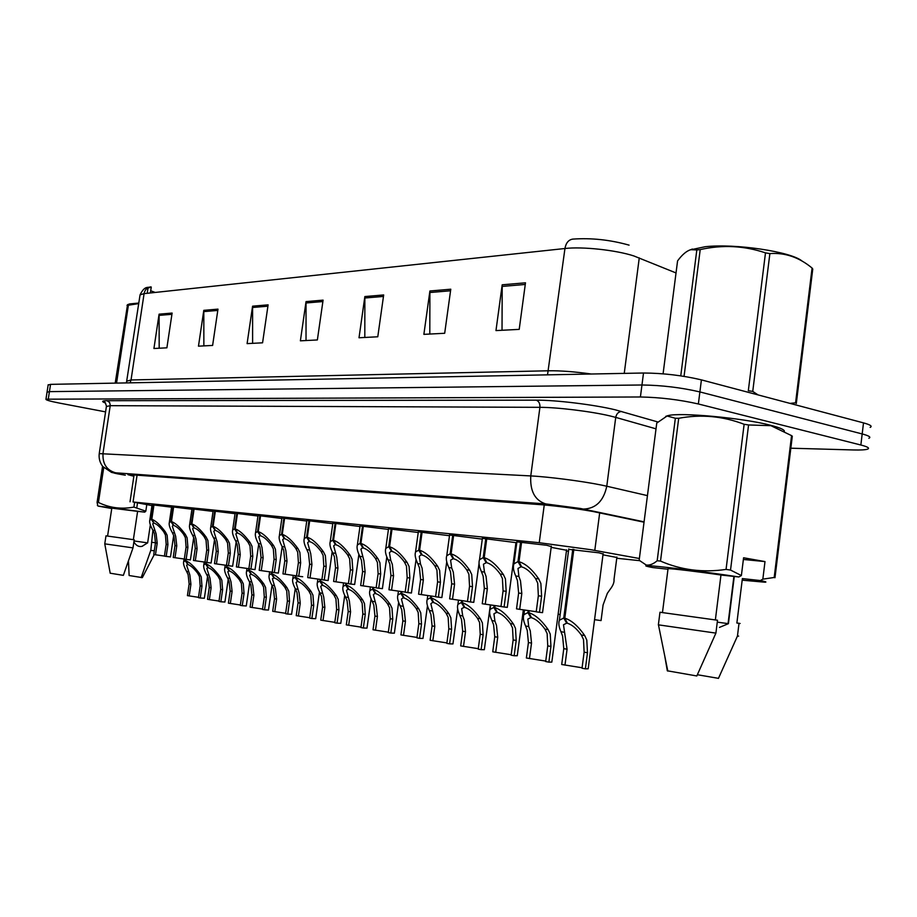 <?xml version="1.0" encoding="UTF-8"?>
<svg xmlns="http://www.w3.org/2000/svg" width="917" height="917" viewBox="0 0 917 917"><rect width="100%" height="100%" fill="white"/><g stroke="black" fill="none" stroke-linecap="round" stroke-linejoin="round"><path stroke-width="1.38" d="M602.985 554.819L616.854 557.479M551.174 547.357L566.534 550.246M568.723 549.34L598.984 552.813L603.088 554.028M306.84 520.501L332.779 523.699M332.86 523.137L359.98 526.496M388.521 528.8L418.244 532.49M418.335 531.837L449.49 535.723M449.594 535.012L482.296 539.127M482.399 538.348L516.775 542.726M516.73 543.013L515.904 542.967M360.06 525.911L388.43 529.418M281.909 517.967L306.759 521.028M258.032 515.537L281.84 518.472M235.119 513.211L257.964 516.019M213.122 510.987L235.05 513.669M191.974 508.832L213.053 511.422M171.651 506.769L191.917 509.256M516.89 541.855L546.75 545.283L551.277 546.578M639.378 558.51L590.64 549.673L539.242 542.715L133.045 501.989L151.97 505.599M616.751 558.258L639.493 560.654M566.442 550.991L568.471 551.277M515.812 543.701L516.626 543.815M152.084 504.786L171.594 507.181M47.019 392.247L49.426 391.628L641.957 384.991C661.696 385.243 681.01 387.547 699.889 391.926L862.186 433.947C869.075 435.781 871.299 437.226 868.857 438.269C871.299 437.226 869.075 435.781 862.186 433.947L699.889 391.926C681.01 387.547 661.696 385.243 641.957 384.991L49.426 391.628L47.019 392.247M159.18 348.231L159.088 314.176L153.93 348.506L166.894 347.818L172.109 313.064L159.088 314.176M203.861 345.892L203.803 310.347L198.473 346.168L212.618 345.434L217.982 309.132L203.803 310.347M252.611 343.336L252.588 306.175L247.097 343.623L262.571 342.809L268.108 304.845L252.588 306.175M502.023 330.269L502.195 284.809L495.971 330.59L519.205 329.375L525.487 282.814L502.195 284.809M429.798 334.052L429.901 290.998L423.872 334.361L444.688 333.272L450.774 289.21L429.901 290.998M364.806 337.456L364.863 296.558L359.017 337.765L377.781 336.78L383.673 294.953L364.863 296.558M306.026 340.539L306.037 301.601L300.386 340.826L317.374 339.943L323.082 300.134L306.037 301.601M147.797 289.382L147.167 288.236M150.056 286.964L150.675 286.883C147.11 287.422 144.92 289.669 144.095 293.635L140.06 294.85L139.934 295.721M676.024 272.945L633.865 255.946C615.926 250.054 582.284 246.444 564.952 248.507C565.961 242.902 568.574 239.773 572.781 239.108C591.339 237.79 610.092 239.795 629.073 245.137M48.142 385.025L50.55 384.361L643.505 373.013C663.255 373.139 682.557 375.42 701.413 379.879L863.505 422.886C870.382 424.766 872.606 426.267 870.153 427.379M150.377 292.959L151.271 287.032L148.004 288.053L147.889 288.775M150.709 290.769L155.214 292.443M644.032 522.197L593.024 511.514C575.36 508.396 558.178 506.127 541.454 504.717L130.925 474.719L127.933 474.662L133.871 476.267M105.581 411.882L59.605 403.125C50.103 401.268 45.552 399.961 45.953 399.193L640.41 396.981C660.137 397.359 679.463 399.697 698.364 403.973L860.857 445.009C867.757 446.808 869.992 448.184 867.562 449.158C865.35 449.88 860.639 450.144 853.44 449.96L790.832 448.207M536.239 611.719L516.523 608.865L518.632 593.047L517.417 580.472L515.732 576.002C513.44 570.844 512.844 566.798 513.944 563.84L517.967 561.605L520.615 541.729M521.635 541.832L518.988 561.731C525.441 563.531 532.032 569.251 538.749 578.902L540.881 583.499L541.615 596.222L539.483 612.304L542.543 612.636L551.335 546.119M521.108 565.766L520.959 566.832L518.002 568.46L518.896 576.403L520.501 580.874L521.807 593.482L519.687 609.346M539.483 612.304L536.216 611.822L538.348 595.775L537.706 583.086L535.505 578.489C530.714 571.967 526.117 568.104 521.716 566.924L518.988 561.731M520.959 566.832L517.967 561.605M582.089 667.771L561.708 664.493L563.783 648.651L562.602 636.123L560.963 631.721C558.831 626.85 558.315 623.01 559.404 620.213L563.749 618.035L572.781 549.249M573.836 549.363L564.803 618.196C571.429 620.213 578.065 626.002 584.714 635.55L586.8 640.089L587.488 652.744L585.39 668.848L588.187 668.78L603.145 553.57M566.832 622.081L566.683 623.17L563.485 624.764L567.061 649.225L564.975 665.1M585.39 668.848L582.031 668.229L584.118 652.17L583.521 639.562L581.355 635.011C576.61 628.535 571.979 624.626 567.463 623.296L564.803 618.196M566.683 623.17L563.749 618.035M594.56 619.674L601.059 620.58L603.088 604.968L607.341 593.345L609.954 589.597C613.003 585.688 614.356 582.295 614.012 579.429L616.912 557.043M689.928 249.94L705.173 246.73C734.804 243.303 791.394 251.705 802.088 261.081M680.758 375.855L696.828 249.928L690.73 249.688C686.512 250.971 682.122 254.708 677.571 260.898L663.083 373.815M696.828 249.928L700.21 249.596L684.059 376.36M790.018 403.388L795.578 402.827L796.3 403.491L812.76 269.036L812.084 268.051C799.12 257.299 785.055 252.484 769.879 253.596L752.742 391.41L758.038 394.906M769.879 253.596L765.489 252.874L748.318 390.722L752.742 391.41M795.578 402.827L812.084 268.051M765.489 252.874C744.237 245.699 722.481 244.61 700.21 249.596M728.407 623.675L719.467 627.4L728.419 623.663L734.276 576.472M728.27 623.652L717.266 622.139M665.765 416.352L667.943 415.642C679.91 412.192 742.621 417.923 770.314 425.201C779.358 427.505 784.058 429.488 784.402 431.128M657.18 560.745L675.348 418.255L667.095 415.997L656.755 423.069L639.149 560.264L646.187 564.987C649.591 565.514 653.259 564.104 657.18 560.745L660.515 561.089C681.136 570.053 702.984 572.827 726.058 569.411L730.528 570.065L741.383 575.544L738.85 576.965C705.047 571.75 653.477 565.434 647.047 565.663L646.187 564.987M675.348 418.255L678.706 418.29L660.515 561.089M726.058 569.411L744.134 424.284C722.848 416.1 701.047 414.106 678.706 418.29M744.134 424.284L748.57 424.961L730.528 570.065M743.378 559.462L764.996 561.582L762.841 579.154L774.189 577.481L791.566 435.632L770.888 425.671L748.57 424.961M667.966 569.228L652.847 567.577C646.198 566.328 644.261 565.697 647.047 565.663M664.733 655.85L667.312 670.797L696.817 675.967L715.902 633.12L717.507 620.236L659.976 612.247L658.372 624.832L715.902 633.12M715.363 619.938L720.968 575.016L738.85 576.965M667.989 569.079L668.046 568.655C671.955 568.54 699.476 571.841 720.968 575.016M762.841 579.154L760.308 580.553C765.833 581.642 767.254 582.18 764.583 582.18L742.908 580.232M774.189 577.481L774.98 577.721L792.299 436.228L791.566 435.632M697.413 674.729L718.458 678.351M760.308 580.553L742.38 578.581L736.878 623.01L739.022 623.308L737.451 636.054L738.644 636.111M737.451 636.054L718.435 678.408M739.022 623.308L740.122 623.503M742.38 578.581L743.034 579.2M764.996 561.582L743.584 557.777L741.383 575.544M129.721 303.917L138.822 303.046M115.198 383.123L127.532 304.708M127.016 305.35L128.38 305.223L116.551 383.1M138.742 303.607L128.38 305.223M133.893 541.947C136.083 545.604 138.788 547.071 141.997 546.349L147.648 542.853L150.342 524.833M147.626 542.864L134.042 540.961M111.748 508.534L98.165 506.081L144.737 512.133L145.814 511.182L133.905 507.09L134.547 502.837M97.775 505.783L97.099 502.31L98.428 502.447C109.501 507.892 121.319 509.439 133.905 507.09M110.189 573.205L123.359 575.36L132.999 547.885L134.214 539.781L105.971 535.849M110.2 573.263L104.767 543.85L132.999 547.885M133.366 539.654L137.607 511.354L144.737 512.133M111.805 508.144L137.607 511.354M137.447 503.341L136.828 507.502M103.724 467.613L98.428 502.447M97.099 502.31L102.566 466.26M128.472 561.101L129.125 575.521L142.33 577.641L154.239 554.613M152.91 530.29L150.801 550.349L154.297 550.819M150.801 550.349L141.161 577.618M152.004 542.302L155.489 542.795M146.766 504.808L145.814 511.182M500.991 606.446L482.25 603.73L484.336 588.313L483.144 576.048L481.448 571.681C479.121 566.557 478.468 562.557 479.522 559.679L483.225 557.593L485.838 538.222M486.812 538.325L484.187 557.708C490.343 559.45 496.727 565.032 503.341 574.443L505.439 578.925L506.184 591.327L504.086 607.008L507.296 607.363L515.973 542.543M486.319 561.697L486.193 562.694L483.454 564.219L484.463 572.059L486.067 576.426L487.351 588.725L485.265 604.188M504.086 607.008L500.98 606.538L503.078 590.903L502.424 578.535L500.246 574.053C495.547 567.68 491.099 563.921 486.904 562.774L484.187 557.708M486.193 562.694L483.225 557.593M467.487 601.426L449.651 598.847L451.703 583.808L450.511 571.83L448.837 567.566C446.453 562.476 445.765 558.533 446.762 555.725L450.178 553.788L452.757 534.886M453.674 534.978L451.095 553.891C456.987 555.576 463.177 561.009 469.664 570.191L471.739 574.569L472.496 586.674L470.421 601.965L473.78 602.343L479.029 563.496M453.239 557.823L453.113 558.762L450.591 560.184L451.691 567.932L453.307 572.197L454.568 584.198L452.517 599.282M470.421 601.965L467.475 601.518L469.538 586.272L468.874 574.202L466.719 569.824C462.111 563.611 457.801 559.943 453.789 558.843L451.095 553.891M453.113 558.762L450.178 553.788M435.586 596.646L418.588 594.205L420.605 579.51L419.436 567.818L417.762 563.646C415.344 558.591 414.61 554.705 415.55 551.965L418.714 550.154L421.258 531.711M422.141 531.803L419.596 550.257C425.224 551.885 431.231 557.181 437.604 566.156L439.656 570.431L440.424 582.249L438.383 597.162L441.868 597.563L446.739 561.823M421.74 554.143L419.287 556.344L420.49 563.989L422.095 568.162L423.345 579.888L421.316 594.606M438.383 597.162L435.575 596.738L437.604 581.859L436.928 570.076L434.807 565.8C430.279 559.725 426.107 556.16 422.267 555.083L419.596 550.257M421.625 555.014L418.714 550.154M405.176 592.095L388.946 589.757L390.94 575.418L389.782 563.989L388.12 559.909C385.679 554.9 384.899 551.06 385.793 548.389L388.716 546.692L391.227 528.673M392.063 528.765L389.565 546.784C394.952 548.366 400.786 553.536 407.056 562.304L409.085 566.477L409.853 578.019L407.836 592.588L411.435 593.012L416.066 559.473M391.708 550.624L389.438 552.687L390.722 560.241L392.327 564.322L393.553 575.773L391.559 590.147M407.836 592.588L405.154 592.187L407.171 577.653L406.472 566.144L404.386 561.961C399.95 556.034 395.892 552.55 392.212 551.518L389.565 546.784M391.593 551.438L388.716 546.692M560.149 614.539L558.121 614.252M545.741 661.088L526.369 657.993L528.41 642.553L527.241 630.323L525.601 626.024C523.424 621.176 522.85 617.382 523.894 614.642L527.905 612.613L528.181 610.539M529.178 610.676L528.903 612.762C535.219 614.711 541.649 620.351 548.183 629.658L550.246 634.094L550.945 646.439L548.882 662.131L551.828 662.097L566.591 549.822M530.943 616.614L530.805 617.634L527.848 619.113L528.708 626.529L530.267 630.816L531.528 643.092L529.476 658.566M548.882 662.131L545.684 661.547L547.747 645.889L547.14 633.59L544.996 629.154C540.342 622.838 535.86 619.032 531.539 617.749L528.903 612.762M530.805 617.634L527.905 612.613M511.182 654.738L492.738 651.804L494.756 636.742L493.598 624.809L491.959 620.603C489.735 615.777 489.116 612.029 490.102 609.358L493.805 607.455L494.08 605.426M495.031 605.564L494.756 607.604C500.797 609.484 507.032 614.975 513.451 624.064L515.492 628.397L516.202 640.444L514.162 655.747L517.257 655.747L523.355 609.851M496.808 611.41L496.682 612.361L493.954 613.748L494.916 621.084L496.475 625.279L497.713 637.246L495.696 652.342M514.162 655.747L511.124 655.185L513.153 639.917L512.523 627.916L510.414 623.583C505.852 617.416 501.507 613.714 497.381 612.464L494.756 607.604M496.682 612.361L493.805 607.455M478.273 648.686L460.689 645.9L462.684 631.205L461.526 619.548L459.898 615.445C457.64 610.642 456.975 606.939 457.915 604.326L461.343 602.549L461.606 600.566M462.512 600.692L462.248 602.687C468.025 604.498 474.066 609.851 480.382 618.734L482.399 622.964L483.121 634.724L481.116 649.66L484.336 649.694L490.354 604.899M464.311 606.446L464.185 607.341L461.664 608.636L462.718 615.892L464.277 619.995L465.504 631.687L463.509 646.428M481.116 649.66L478.215 649.133L480.221 634.232L479.58 622.505L477.493 618.276C473.012 612.258 468.793 608.636 464.85 607.444L462.248 602.687M464.185 607.341L461.343 602.549M446.9 642.92L430.119 640.284L432.079 625.921L430.944 614.528L429.328 610.516C427.024 605.736 426.325 602.079 427.219 599.535L430.382 597.873L430.658 595.924M431.517 596.05L431.254 597.999C436.779 599.752 442.647 604.979 448.86 613.656L450.855 617.794L451.588 629.28L449.605 643.86L452.952 643.929L457.686 609.014M433.317 601.712L430.864 603.764L433.569 614.963L434.784 626.38L432.813 640.777M449.605 643.86L446.843 643.356L448.826 628.81L448.161 617.359L446.109 613.221C441.707 607.329 437.615 603.81 433.844 602.652L431.254 597.999M433.202 602.549L430.382 597.873M376.153 587.751L360.656 585.527L362.616 571.497L361.47 560.333L359.819 556.344C357.343 551.369 356.53 547.575 357.378 544.985L360.094 543.38L362.57 525.785M363.373 525.865L360.897 543.472C366.066 545.007 371.729 550.062 377.907 558.625L379.902 562.717L380.681 573.996L378.698 588.221L382.4 588.657L386.814 556.94M363.052 547.254L360.931 549.203L363.9 560.642L365.115 571.841L363.143 585.894M378.698 588.221L376.13 587.843L378.113 573.641L377.414 562.396L375.351 558.304C370.995 552.504 367.052 549.111 363.533 548.102L360.897 543.472M362.937 548.034L360.094 543.38M348.426 583.602L333.605 581.47L335.542 567.761L334.407 556.837L332.768 552.94C330.269 547.988 329.421 544.251 330.223 541.729L332.745 540.228L335.186 523.022M335.954 523.103L333.513 540.319C338.476 541.798 343.99 546.738 350.053 555.117L352.036 559.118L352.804 570.145L350.856 584.06L354.65 584.507L358.891 554.349M335.668 544.045L333.696 545.867L336.734 557.135L337.937 568.093L335.989 581.825M350.856 584.06L348.414 583.693L350.363 569.812L349.652 558.808L347.612 554.808C343.336 549.134 339.508 545.821 336.126 544.836L333.513 540.319M335.565 544.778L332.745 540.228M321.901 579.636L307.722 577.595L309.637 564.184L308.513 553.49L306.886 549.673C304.364 544.767 303.481 541.087 304.249 538.611L306.599 537.213L308.995 520.386M309.728 520.455L307.333 537.293C312.089 538.737 317.454 543.563 323.426 551.759L325.386 555.668L326.165 566.465L324.228 580.071L328.126 580.541L332.195 551.77M309.476 540.973L307.642 542.692L310.737 553.776L311.929 564.505L310.015 577.939M324.228 580.071L321.89 579.716L323.816 566.144L323.105 555.381L321.099 551.461C316.892 545.913 313.167 542.669 309.912 541.718L307.333 537.293M309.373 541.66L306.599 537.213M296.523 575.83L282.94 573.882L284.82 560.757L283.72 550.292L282.092 546.543C279.559 541.683 278.653 538.05 279.376 535.643L281.565 534.313L283.926 517.853M284.637 517.922L282.264 534.393C286.849 535.803 292.065 540.514 297.945 548.549L299.87 552.378L300.65 562.946L298.747 576.254L302.725 576.736M284.408 538.027L282.7 539.643L285.84 550.567L287.01 561.055L285.13 574.214M298.747 576.254L296.512 575.922L298.415 562.637L297.693 552.091L295.71 548.263C291.572 542.83 287.949 539.654 284.82 538.737L282.264 534.393M284.316 538.68L281.565 534.313M416.96 637.418L400.924 634.908L402.861 620.878L401.738 609.736L400.121 605.805C397.795 601.059 397.061 597.448 397.898 594.961L400.844 593.402L401.107 591.499M401.933 591.614L401.669 593.528C406.976 595.225 412.673 600.326 418.782 608.819L420.754 612.854L421.499 624.087L419.539 638.335L422.989 638.415L427.471 605.793M403.744 597.196L401.463 599.122L404.248 610.149L405.44 621.313L403.503 635.378M419.539 638.335L416.903 637.842L418.851 623.629L418.186 612.441L416.158 608.395C411.825 602.641 407.859 599.202 404.248 598.079L401.669 593.528M403.64 597.976L400.844 593.402M388.35 632.168L373.024 629.773L374.938 616.052L373.827 605.163L372.21 601.311C369.86 596.6 369.081 593.024 369.883 590.605L372.623 589.127L372.875 587.27M373.666 587.384L373.414 589.253C378.503 590.903 384.051 595.878 390.057 604.188L392.006 608.143L392.751 619.124L390.814 633.051L394.367 633.166L398.643 602.343M375.489 592.875L373.368 594.686L376.211 605.552L377.403 616.476L375.489 630.231M390.814 633.051L388.292 632.581L390.218 618.688L389.542 607.742L387.536 603.776C383.295 598.148 379.432 594.789 375.959 593.7L373.414 589.253M375.385 593.62L372.623 589.127M361 627.136L346.317 624.855L348.208 611.433L347.107 600.784L345.514 597.013C343.13 592.325 342.316 588.794 343.084 586.433L345.629 585.046L345.881 583.223M346.637 583.338L346.385 585.161C351.268 586.765 356.667 591.625 362.582 599.764L364.507 603.638L365.253 614.379L363.35 627.996L366.995 628.134L371.087 598.847M348.46 588.737L346.477 590.456L349.4 601.151L350.569 611.845L348.678 625.291M363.35 627.996L360.943 627.549L362.834 613.966L362.158 603.248L360.175 599.374C356.002 593.861 352.243 590.582 348.918 589.528L346.385 585.161M348.357 589.436L345.629 585.046M334.808 622.334L320.744 620.156L322.612 607.02L321.523 596.577L319.93 592.886C317.523 588.233 316.686 584.759 317.408 582.444L319.781 581.137L320.033 579.361M320.767 579.464L320.514 581.252C325.214 582.799 330.464 587.556 336.287 595.523L338.19 599.317L338.935 609.839L337.055 623.159L340.792 623.319L344.723 595.385M322.589 584.782L320.732 586.399L323.712 596.944L324.87 607.409L323.002 620.568M337.055 623.159L334.751 622.735L336.619 609.438L335.931 598.95L333.983 595.144C329.879 589.757 326.223 586.548 323.025 585.527L320.514 581.252M322.486 585.447L319.781 581.137M286.929 587.568L288.786 591.213L289.543 601.311L287.72 614.081L285.588 613.691L287.411 600.944L286.723 590.869L284.809 587.224L286.929 587.568C281.29 579.922 276.292 575.372 271.936 573.904L272.189 572.185L259.179 570.328L261.036 557.467L259.947 547.22L258.33 543.552C255.774 538.726 254.846 535.138 255.534 532.8L257.574 531.551L259.912 515.423M260.577 515.503L258.25 531.631C262.652 532.995 267.753 537.603 273.53 545.466L275.432 549.226L276.212 559.565L274.343 572.598L278.378 573.091L282.172 546.704M260.382 535.196L258.777 536.732L261.987 547.483L263.145 557.765L261.276 570.638M274.343 572.598L272.189 572.277L274.068 559.267L273.346 548.951L271.386 545.202C267.317 539.884 263.787 536.777 260.783 535.872L258.25 531.631M260.29 535.815L257.574 531.551M248.885 568.7L236.38 566.912L238.214 554.315L237.136 544.274L235.531 540.675C232.964 535.895 232.012 532.353 232.654 530.072L234.569 528.891L236.873 513.107M237.514 513.176L235.21 528.971C239.463 530.29 244.426 534.817 250.112 542.52L251.992 546.2L252.783 556.332L250.926 569.09L255.041 569.595L258.697 544.274M237.343 532.49L235.841 533.935L239.096 544.526L240.231 554.602L238.397 567.21M250.926 569.09L248.874 568.781L250.719 556.046L249.986 545.936L248.06 542.256C244.06 537.041 240.621 534.003 237.732 533.132L235.21 528.971M237.251 533.075L234.569 528.891M226.499 565.353L214.486 563.634L216.297 551.289L215.231 541.443L213.638 537.924C211.059 533.178 210.085 529.682 210.704 527.447L212.48 526.347L214.761 510.872M215.38 510.941L213.111 526.415C217.203 527.711 222.04 532.135 227.645 539.689L229.502 543.288L230.282 553.226L228.459 565.72L232.631 566.236L236.173 541.936M215.22 529.888L213.821 531.264L217.111 541.695L218.235 551.564L216.423 563.921M228.459 565.72L226.488 565.434L228.31 552.951L227.576 543.047L225.674 539.437C221.742 534.324 218.384 531.344 215.598 530.496L213.111 526.415M215.14 530.45L212.48 526.347M204.995 562.132L193.453 560.482L195.241 548.389L194.175 538.726L192.604 535.264C190.014 530.565 189.017 527.115 189.601 524.937L191.275 523.894L193.51 508.729M194.106 508.797L191.871 523.962C195.814 525.223 200.548 529.556 206.061 536.961L207.895 540.503L208.675 550.246L206.887 562.488L211.105 563.015L214.521 539.689M193.98 527.39L192.662 528.685L195.986 538.967L197.098 548.641L195.31 560.757M206.887 562.488L204.984 562.213L206.772 549.982L206.05 540.262L204.17 536.72C200.307 531.711 197.029 528.8 194.335 527.974L191.871 523.962M193.9 527.917L191.275 523.894M184.317 559.038L173.221 557.456L174.975 545.592L173.932 536.113L172.373 532.72C169.771 528.054 168.751 524.65 169.313 522.53L170.883 521.544L173.084 506.665M173.657 506.734L171.456 521.601C175.262 522.839 179.892 527.08 185.314 534.347L187.125 537.821L187.905 547.369L186.14 559.381L190.404 559.92L193.705 537.522M173.554 524.982L172.316 526.22L175.674 536.342L176.775 545.833L175.009 557.719M186.14 559.381L184.306 559.106L186.082 547.117L185.349 537.591L183.492 534.118C179.686 529.201 176.488 526.347 173.898 525.544L171.456 521.601M173.473 525.487L170.883 521.544M164.43 556.057L153.747 554.533L155.477 542.898L154.446 533.602L152.898 530.267C150.296 525.636 149.253 522.289 149.78 520.214L151.259 519.274L153.437 504.682M153.987 504.751L151.809 519.331C155.489 520.535 160.005 524.707 165.358 531.837L167.146 535.241L167.926 544.618L166.172 556.401L170.482 556.94L173.68 535.448M153.896 522.667L152.738 523.836L156.119 533.809L157.208 543.128L155.466 554.796M166.172 556.401L164.418 556.138L166.172 544.366L165.438 535.012L163.604 531.608C159.856 526.794 156.738 523.985 154.228 523.206L151.809 519.331M153.827 523.149L151.259 519.274M309.717 617.726L296.225 615.639L298.071 602.778L296.993 592.554L295.412 588.932C292.981 584.312 292.122 580.885 292.81 578.627L295.022 577.401L295.274 575.647M295.973 575.75L295.721 577.504C300.237 579.005 305.361 583.659 311.092 591.465L312.972 595.179L313.717 605.484L311.872 618.517L315.677 618.7L319.471 591.981M297.784 580.988L296.065 582.513L299.091 592.909L300.237 603.157L298.392 616.041M311.872 618.517L309.659 618.115L311.505 605.094L310.817 594.824L308.88 591.11C304.845 585.825 301.292 582.685 298.208 581.687L295.721 577.504M297.693 581.607L295.022 577.401M285.645 613.301L272.704 611.318L274.515 598.709L273.449 588.703L271.879 585.149C269.438 580.564 268.543 577.16 269.208 574.959L271.272 573.801L271.524 572.093M295.263 588.645L291.595 614.275L287.72 614.081M271.272 573.801L273.919 577.939L272.395 578.787L275.467 589.023L276.602 599.076L274.779 611.696M271.936 573.904L274.412 578.019C277.381 578.982 280.843 582.054 284.809 587.224M262.549 609.06L250.112 607.157L251.9 594.812L250.845 584.989L249.298 581.504C246.833 576.953 245.916 573.606 246.535 571.451L248.484 570.351L248.725 568.678M249.355 568.849L249.115 570.454C253.321 571.876 258.193 576.335 263.741 583.831L265.575 587.407L266.331 597.299L264.532 609.816L268.475 610.034L272.017 585.401M251.178 573.847L249.665 575.211L252.794 585.31L253.906 595.156L252.106 607.524M264.532 609.816L262.491 609.438L264.291 596.944L263.592 587.075L261.712 583.51C257.803 578.432 254.422 575.418 251.567 574.489L249.115 570.454M251.098 574.409L248.484 570.351M240.357 604.991L228.402 603.168L230.167 591.052L229.124 581.424L227.576 578.008C225.112 573.492 224.172 570.179 224.768 568.082L226.579 567.05L226.808 565.48M242.26 605.713L240.3 605.358L242.077 593.116L241.377 583.441L239.52 579.934C235.68 574.948 232.379 572.002 229.617 571.096L227.198 567.142C231.244 568.529 236.001 572.896 241.469 580.243L243.28 583.751L244.037 593.448L242.26 605.713L246.26 605.954L249.699 582.272M229.25 570.489L227.829 571.784L230.992 581.733L232.093 591.385L230.327 603.512M229.17 571.027L226.579 567.05M219.014 601.071L207.517 599.317L209.259 587.442L208.228 577.997L206.703 574.638C204.216 570.156 203.265 566.889 203.826 564.838L205.523 563.863L205.752 562.327M206.336 562.408L206.119 563.955C210.027 565.296 214.67 569.583 220.057 576.793L221.845 580.232L222.602 589.746L220.848 601.77L224.906 602.033L228.23 579.269M208.159 567.256L206.829 568.483L210.027 578.295L211.116 587.763L209.363 599.661M220.848 601.77L218.968 601.426L220.722 589.425L220.011 579.934L218.177 576.495C214.406 571.612 211.185 568.723 208.514 567.829L206.119 563.955M208.079 567.761L205.523 563.863M198.485 597.311L187.423 595.626L189.143 583.969L188.123 574.707L186.598 571.406C184.111 566.958 183.136 563.726 183.664 561.72L185.268 560.791L185.486 559.29M186.059 559.37L185.83 560.883C189.613 562.201 194.152 566.397 199.459 573.48L201.236 576.85L201.981 586.192L200.25 597.987L204.353 598.251L207.563 576.369M187.87 564.138L186.621 565.308L189.853 574.982L190.919 584.278L189.2 595.947M200.25 597.987L198.439 597.655L200.17 585.871L199.459 576.564L197.648 573.182C193.934 568.391 190.782 565.56 188.214 564.7L185.83 560.883M187.802 564.631L185.268 560.791M599.684 512.867L594.789 550.395M544.251 504.946L539.242 542.715M137.069 475.166L133.045 501.989M130.111 382.836L131.039 379.97L548.653 370.777C560.321 370.606 574.546 371.683 591.327 374.01M126.993 381.128L131.039 379.97L144.095 293.635L564.952 248.507L547.529 374.847M639.264 257.883L624.248 373.379M50.55 384.361L48.303 398.906M643.505 373.013L640.41 396.981M701.413 379.879L698.364 403.973M863.505 422.886L860.857 445.009M305.946 302.988L322.887 301.555M364.76 298.014L383.466 296.443M429.786 292.523L450.556 290.769M502.08 286.425L525.258 284.465M252.496 307.493L267.902 306.198M203.712 311.62L217.787 310.427M159.008 315.391L171.926 314.302M644.078 521.842L580.564 508.499L545.707 503.914L115.657 472.817C111.725 472.622 114.052 473.264 122.637 474.742L125.331 475.178M99.231 453.606L530.771 475.923C548.079 476.76 582.444 481.196 601.139 485.013L606.779 486.228L615.731 417.395L610.137 415.963C591.591 411.481 557.295 407.286 539.918 407.331L110.246 405.669L106.395 406.529M105.604 403.079C101.271 401.543 101.764 400.752 107.083 400.695L536.181 400.156C538.898 401.176 540.147 403.572 539.918 407.331L530.771 475.923C529.923 491.053 534.898 500.384 545.707 503.914M124.987 475.132L111.587 472.427L102.761 466.501C99.793 462.581 98.635 458.179 99.277 453.307L106.464 406.071C105.317 402.448 104.458 401.096 103.885 402.001L105.524 402.976M536.181 400.156C555.702 399.995 594.491 404.718 615.364 409.842L657.821 421.958M583.395 509.061C595.752 508.694 603.558 501.083 606.779 486.228L647.448 495.627M656.01 428.835L615.731 417.395C616.522 413.705 618.494 411.733 621.646 411.481M115.657 472.817C106.601 470.261 102.395 463.727 103.013 453.239L110.292 405.188L109.593 402.46L107.083 400.695M538.348 595.775L541.615 596.222M535.505 578.489L538.749 578.902M515.732 576.002L518.896 576.403M518.632 593.047L521.807 593.482M584.118 652.17L587.488 652.744M581.355 635.011L584.714 635.55M560.963 631.721L564.219 632.249M563.783 648.651L567.061 649.225M503.078 590.903L506.184 591.327M500.246 574.053L503.341 574.443M481.448 571.681L484.463 572.059M484.336 588.313L487.351 588.725M469.538 586.272L472.496 586.674M466.719 569.824L469.664 570.191M448.837 567.566L451.691 567.932M451.703 583.808L454.568 584.198M437.604 581.859L440.424 582.249M434.807 565.8L437.604 566.156M417.762 563.646L420.49 563.989M420.605 579.51L423.345 579.888M407.171 577.653L409.853 578.019M404.386 561.961L407.056 562.304M388.12 559.909L390.722 560.241M390.94 575.418L393.553 575.773M547.747 645.889L550.945 646.439M544.996 629.154L548.183 629.658M525.601 626.024L528.708 626.529M528.41 642.553L531.528 643.092M513.153 639.917L516.202 640.444M510.414 623.583L513.451 624.064M491.959 620.603L494.916 621.084M494.756 636.742L497.713 637.246M480.221 634.232L483.121 634.724M477.493 618.276L480.382 618.734M459.898 615.445L462.718 615.892M462.684 631.205L465.504 631.687M448.826 628.81L451.588 629.28M446.109 613.221L448.86 613.656M429.328 610.516L432.01 610.94M432.079 625.921L434.784 626.38M378.113 573.641L380.681 573.996M375.351 558.304L377.907 558.625M359.819 556.344L362.307 556.665M362.616 571.497L365.115 571.841M350.363 569.812L352.804 570.145M347.612 554.808L350.053 555.117M332.768 552.94L335.141 553.238M335.542 567.761L337.937 568.093M323.816 566.144L326.165 566.465M321.099 551.461L323.426 551.759M306.886 549.673L309.155 549.959M309.637 564.184L311.929 564.505M298.415 562.637L300.65 562.946M295.71 548.263L297.945 548.549M282.092 546.543L284.27 546.819M284.82 560.757L287.01 561.055M418.851 623.629L421.499 624.087M416.158 608.395L418.782 608.819M400.121 605.805L402.689 606.217M402.861 620.878L405.44 621.313M390.218 618.688L392.751 619.124M387.536 603.776L390.057 604.188M372.21 601.311L374.675 601.701M374.938 616.052L377.403 616.476M362.834 613.966L365.253 614.379M360.175 599.374L362.582 599.764M345.514 597.013L347.852 597.391M348.208 611.433L350.569 611.845M336.619 609.438L338.935 609.839M333.983 595.144L336.287 595.523M319.93 592.886L322.176 593.253M322.612 607.02L324.87 607.409M274.068 559.267L276.212 559.565M271.386 545.202L273.53 545.466M258.33 543.552L260.428 543.815M261.036 557.467L263.145 557.765M250.719 556.046L252.783 556.332M248.06 542.256L250.112 542.52M235.531 540.675L237.537 540.938M238.214 554.315L240.231 554.602M228.31 552.951L230.282 553.226M225.674 539.437L227.645 539.689M213.638 537.924L215.575 538.164M216.297 551.289L218.235 551.564M206.772 549.982L208.675 550.246M204.17 536.72L206.061 536.961M192.604 535.264L194.461 535.505M195.241 548.389L197.098 548.641M186.082 547.117L187.905 547.369M183.492 534.118L185.314 534.347M172.373 532.72L174.15 532.937M174.975 545.592L176.775 545.833M166.172 544.366L167.926 544.618M163.604 531.608L165.358 531.837M152.898 530.267L154.618 530.485M155.477 542.898L157.208 543.128M311.505 605.094L313.717 605.484M308.88 591.11L311.092 591.465M295.412 588.932L297.567 589.287M298.071 602.778L300.237 603.157M287.411 600.944L289.543 601.311M271.879 585.149L273.954 585.482M274.515 598.709L276.602 599.076M264.291 596.944L266.331 597.299M261.712 583.51L263.741 583.831M249.298 581.504L251.281 581.825M251.9 594.812L253.906 595.156M242.077 593.116L244.037 593.448M239.52 579.934L241.469 580.243M227.576 578.008L229.491 578.318M230.167 591.052L232.093 591.385M220.722 589.425L222.602 589.746M218.177 576.495L220.057 576.793M206.703 574.638L208.537 574.936M209.259 587.442L211.116 587.763M200.17 585.871L201.981 586.192M197.648 573.182L199.459 573.48M186.598 571.406L188.375 571.692M189.143 583.969L190.919 584.278M134.065 474.949L130.031 501.794M126.408 382.905L140.06 294.85C144.771 285.279 147.901 288.064 150.354 286.929M48.188 384.716L45.953 399.193M148.004 288.053L147.213 293.302M513.944 563.84L516.947 541.408M559.404 620.213L568.781 548.893M692.392 249.034L690.73 249.688M728.052 623.629L733.909 576.426M667.943 415.642L667.095 415.997M667.817 671.095L658.452 624.844M662.464 612.579L668.046 568.655M129.973 303.825L127.532 304.696M98.165 506.081L97.374 505.462M104.767 543.85L105.982 535.837M107.587 536.055L111.817 508.075M142.043 546.337L142.846 545.993M479.522 559.679L482.457 537.924M446.762 555.725L449.639 534.611M415.55 551.965L418.381 531.447M385.793 548.389L388.567 528.433M523.894 614.642L524.513 610.011M490.102 609.358L490.698 604.945M457.915 604.326L458.489 600.119M427.219 599.535L427.769 595.511M357.378 544.985L360.106 525.556M330.223 541.729L332.905 522.816M304.249 538.611L306.874 520.18M279.376 535.643L281.955 517.669M397.898 594.961L398.437 591.121M369.883 590.605L370.399 586.914M343.084 586.433L343.577 582.891M317.408 582.444L317.89 579.051M255.534 532.8L258.067 515.251M232.654 530.072L235.153 512.947M210.704 527.447L213.157 510.723M189.601 524.937L192.02 508.591M169.313 522.53L171.685 506.539M149.78 520.214L152.119 504.556M292.81 578.627L293.28 575.36M269.208 574.959L269.655 571.818M246.535 571.451L246.982 568.425M224.768 568.082L225.192 565.159M203.826 564.838L204.239 562.018M183.664 561.72L184.065 559.003"/></g></svg>
